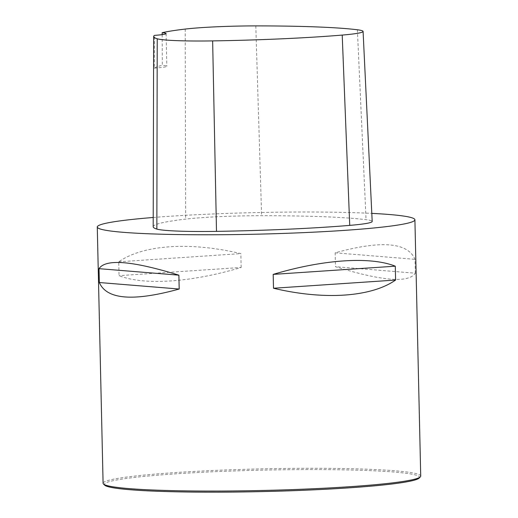 <?xml version="1.0" encoding="UTF-8"?>
<svg xmlns="http://www.w3.org/2000/svg" width="518" height="518" viewBox="0 0 518 518"><rect width="100%" height="100%" fill="white"/><g stroke="black" fill="none" stroke-linecap="round" stroke-linejoin="round"><path stroke-width="0.39" stroke-dasharray="2.59 1.94" d="M153.211 217.482A158.858 10.807 178.7 0 1 288.604 212.082A158.858 10.807 178.7 0 1 371.801 213.377M420.726 476.081A158.858 10.807 -1.3 0 0 294.418 468.369A158.858 10.807 -1.3 0 0 103.095 483.288M241.155 267.476L240.838 253.613C190.074 241.556 143.175 244.703 118.745 261.804L119.062 275.667C144.101 285.625 191.006 282.478 241.155 267.476L119.062 275.667M415.319 273.193L415.002 259.324C407.737 242.307 381.112 240.138 335.146 252.823L335.457 266.686C382.044 281.067 408.663 283.236 415.319 273.193L335.457 266.686M153.192 226.742A174.741 11.888 178.7 0 1 185.645 219.108A67.515 4.591 178.7 0 1 261.609 215.695A174.741 11.888 178.7 0 1 366.051 219.684A67.515 4.591 178.7 0 1 372.189 221.439M162.173 34.635L162.335 65.326A170.778 11.616 -1.3 0 0 154.293 68.117L154.435 35.379M154.293 68.117A27.797 1.891 -1.3 0 0 166.828 66.252A27.797 1.891 -1.3 0 0 162.335 65.326M118.745 261.804L240.838 253.613M335.146 252.823L415.002 259.324M419.211 478.036A157.666 10.723 -1.3 0 0 261.694 470.15A157.666 10.723 -1.3 0 0 104.694 485.172M255.801 25.9L261.609 215.695M357.381 29.779L366.051 219.684M185.224 29.073L185.645 219.108M166.09 33.573L166.828 66.252"/><path stroke-width="0.78" d="M371.801 213.377A158.858 10.807 178.7 0 1 414.905 219.787A158.858 10.807 178.7 0 1 256.339 234.194A158.858 10.807 178.7 0 1 97.274 226.994A158.858 10.807 178.7 0 1 153.211 217.482M97.274 226.994L103.095 483.288A158.858 10.807 -1.3 0 0 103.477 484.013A158.858 10.807 -1.3 0 0 229.396 490.999A158.858 10.807 -1.3 0 0 420.37 476.825A158.858 10.807 -1.3 0 0 420.726 476.081L414.905 219.787M273.504 288.248L273.187 274.385C323.336 259.376 370.24 256.229 395.279 266.187L395.597 280.05C371.166 297.151 324.268 300.298 273.504 288.248L395.597 280.05M99.339 282.53L99.022 268.667C105.678 258.624 132.297 260.787 178.885 275.168L179.196 289.031C133.23 301.716 106.604 299.546 99.339 282.53L179.196 289.031M162.16 32.692A169.956 11.558 178.7 0 1 185.224 29.073A62.723 4.267 178.7 0 1 255.801 25.9A169.956 11.558 178.7 0 1 357.381 29.779A62.723 4.267 178.7 0 1 363.086 31.41A62.723 4.267 178.7 0 1 342.217 35.075A169.956 11.558 178.7 0 1 212.639 40.903A62.723 4.267 178.7 0 1 157.226 38.772A169.956 11.558 178.7 0 1 153.665 36.493A169.956 11.558 178.7 0 1 154.435 35.379A27.797 1.891 178.7 0 0 166.09 33.573A27.797 1.891 178.7 0 0 162.16 32.692L162.173 34.635M363.086 31.41L372.189 221.439A67.515 4.591 178.7 0 1 349.728 225.382A174.741 11.888 178.7 0 1 216.492 231.371A67.515 4.591 178.7 0 1 156.857 229.085A174.741 11.888 178.7 0 1 153.192 226.742L153.665 36.493M395.279 266.187L273.187 274.385M178.885 275.168L99.022 268.667M103.477 484.013L104.694 485.172A157.666 10.723 -1.3 0 0 229.668 492.1A157.666 10.723 -1.3 0 0 419.211 478.036L420.37 476.825M342.217 35.075L349.728 225.382M212.639 40.903L216.492 231.371M157.226 38.772L156.857 229.085"/></g></svg>
